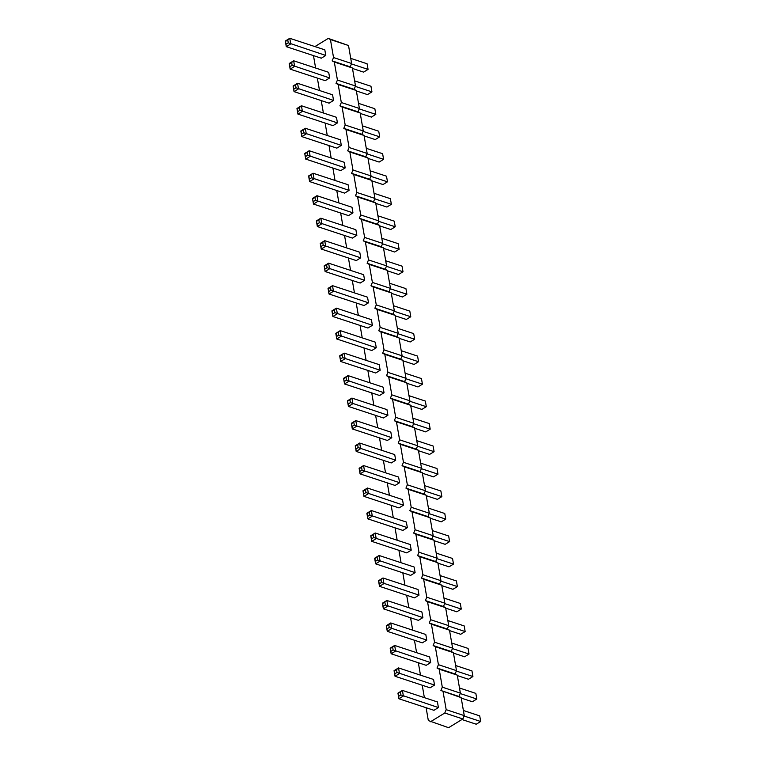 <?xml version="1.0" encoding="UTF-8"?>
<svg xmlns="http://www.w3.org/2000/svg" width="766" height="766" viewBox="0 0 766 766"><rect width="100%" height="100%" fill="white"/><g stroke="black" fill="none" stroke-linecap="round" stroke-linejoin="round"><path stroke-width="1.15" d="M426.107 707.717L428.338 720.586L448.589 727.7L462.865 718.958L464.263 715.616L461.161 697.625L458.987 696.466L460.376 693.125L442.298 687.169L439.186 669.178L437.013 668.029L438.411 664.687L435.308 646.696L433.135 645.537L434.523 642.195L431.421 624.204L429.247 623.055L430.645 619.713L427.533 601.722L425.36 600.563L426.758 597.221L423.655 579.24L421.482 578.081L422.87 574.739L419.768 556.748L417.594 555.589L418.992 552.248L415.881 534.266L413.707 533.107L415.105 529.766L412.003 511.774L409.829 510.616L411.218 507.274L408.115 489.292L405.942 488.134L407.34 484.792L404.228 466.8L402.054 465.651L403.452 462.31L400.35 444.318L398.176 443.16L399.574 439.818L396.462 421.827L394.289 420.678L395.687 417.336L392.575 399.345L390.401 398.186L391.799 394.844L388.697 376.853L386.524 375.704L387.922 372.362L384.81 354.371L382.636 353.212L384.034 349.87L380.922 331.879L378.749 330.73L380.147 327.388L377.044 309.397L374.871 308.238L376.269 304.897L373.157 286.915L370.983 285.756L372.381 282.415L369.269 264.423L367.106 263.265L368.494 259.923L365.392 241.941L363.218 240.783L364.616 237.441L361.504 219.449L359.331 218.291L360.729 214.949L357.626 196.967L355.453 195.809L356.841 192.467L353.739 174.476L351.565 173.327L352.963 169.985L349.851 151.994L347.678 150.835L349.076 147.493L345.973 129.502L343.8 128.353L345.188 125.011L342.086 107.02L339.913 105.861L341.31 102.52L338.199 84.528L336.025 83.379L337.423 80.037L334.321 62.046L332.147 60.887L333.536 57.546L330.433 39.554L328.26 38.405L314.912 46.582M458.987 696.466L440.9 690.511L442.298 687.169M460.376 693.125L457.273 675.133L455.1 673.984L456.498 670.643L453.386 652.651L451.212 651.493L452.61 648.151L449.508 630.169L447.334 629.01L448.723 625.669L445.62 607.677L443.447 606.519L444.845 603.177L441.733 585.195L439.56 584.037L440.957 580.695L437.855 562.704L435.682 561.545L437.08 558.203L433.968 540.222L431.794 539.063L433.192 535.721L430.08 517.73L427.907 516.581L429.305 513.239L426.202 495.248L424.029 494.089L425.427 490.747L422.315 472.756L420.141 471.607L421.539 468.265L418.428 450.274L416.254 449.115L417.652 445.774L414.55 427.782L412.376 426.633L413.774 423.292L410.662 405.3L408.489 404.142L409.887 400.8L406.775 382.809L404.601 381.66L405.999 378.318L402.897 360.326L400.723 359.168L402.121 355.826L399.009 337.844L396.836 336.686L398.234 333.344L395.122 315.353L392.958 314.194L394.346 310.852L391.244 292.871L389.071 291.712L390.469 288.37L387.357 270.379L385.183 269.22L386.581 265.879L383.479 247.897L381.305 246.738L382.694 243.397L379.591 225.405L377.418 224.256L378.816 220.914L375.704 202.923L373.53 201.764L374.928 198.423L371.826 180.431L369.652 179.282L371.041 175.941L367.939 157.949L365.765 156.791L367.163 153.449L364.051 135.458L361.878 134.309L363.275 130.967L360.173 112.975L358 111.817L359.398 108.475L356.286 90.484L354.112 89.335L355.51 85.993L352.398 68.002L350.225 66.843L351.623 63.501L348.52 45.52L328.26 38.405M461.161 697.625L440.9 690.511M457.273 675.133L439.186 669.178M313.476 55.612L315.611 68.021M317.354 78.094L319.499 90.503M321.241 100.585L323.386 112.995M325.129 123.067L327.264 135.477M329.007 145.559L331.151 157.968M332.894 168.041L335.039 180.45M336.772 190.533L338.917 202.942M340.659 213.015L342.804 225.424M344.547 235.507L346.692 247.916M348.425 257.989L350.569 270.398M352.312 280.48L354.457 292.89M356.2 302.963L358.344 315.372M360.077 325.445L362.222 337.854M363.965 347.936L366.11 360.346M367.852 370.418L369.997 382.828M371.73 392.91L373.875 405.319M375.618 415.392L377.762 427.801M379.505 437.884L381.64 450.293M383.383 460.366L385.528 472.775M387.27 482.858L389.415 495.267M391.158 505.34L393.293 517.749M395.036 527.831L397.181 540.241M398.923 550.314L401.068 562.723M402.811 572.805L404.946 585.214M406.689 595.287L408.833 607.697M410.576 617.779L412.721 630.188M414.454 640.261L416.599 652.67M418.341 662.743L420.486 675.152M422.229 685.235L424.374 697.644M430.502 721.744L444.787 713.002L446.176 709.661L443.074 691.669M330.979 290.18L330.491 287.365L332.492 285.651L367.536 297.189L368.503 302.819L364.041 305.548L329.007 294.01L333.469 291.272L332.492 285.651L328.03 288.38L329.007 294.01L328.748 291.549L330.979 290.18L368.503 302.819M334.866 312.662L334.378 309.857L336.379 308.143L371.414 319.681L372.391 325.301L367.929 328.03L332.884 316.492L337.346 313.763L336.379 308.143L331.917 310.872L332.884 316.492L332.635 314.031L334.866 312.662L372.391 325.301M376.269 347.783L371.816 350.522L336.772 338.984L341.234 336.245L340.267 330.625L335.805 333.354L336.772 338.984L336.513 336.523L338.744 335.154L376.269 347.783L375.302 342.163L340.267 330.625L336.025 333.708L336.513 336.523M342.632 357.636L342.143 354.83L344.145 353.107L379.189 364.654L380.156 370.275L375.694 373.004L340.659 361.466L345.121 358.737L344.145 353.107L339.683 355.845L340.659 361.466L340.401 359.005L342.632 357.636L380.156 370.275M350.397 402.61L349.909 399.804L351.92 398.081L386.954 409.628L387.922 415.249L383.46 417.977L348.425 406.44L352.887 403.711L351.92 398.081L347.458 400.819L348.425 406.44L348.166 403.979L350.397 402.61L387.922 415.249M346.51 380.127L346.031 377.312L348.032 375.599L383.067 387.136L384.044 392.757L379.582 395.495L344.537 383.948L348.999 381.219L348.032 375.599L343.57 378.327L344.537 383.948L344.279 381.487L346.51 380.127L384.044 392.757M369.815 515.049L369.336 512.234L371.338 510.52L406.373 522.058L407.349 527.678L402.887 530.417L367.843 518.869L372.305 516.14L371.338 510.52L366.876 513.249L367.843 518.869L367.584 516.408L369.815 515.049L407.349 527.678M365.937 492.557L365.449 489.752L367.45 488.028L402.495 499.576L403.462 505.196L399 507.925L363.965 496.387L368.427 493.649L367.45 488.028L362.988 490.767L363.965 496.387L363.706 493.926L365.937 492.557L403.462 505.196M362.05 470.075L361.562 467.26L363.572 465.546L398.607 477.084L399.574 482.704L395.112 485.443L360.077 473.895L364.539 471.167L363.572 465.546L359.11 468.275L360.077 473.895L359.819 471.435L362.05 470.075L399.574 482.704M391.809 437.731L387.347 440.469L352.312 428.922L356.774 426.193L355.797 420.572L351.335 423.301L352.312 428.922L352.054 426.461L354.285 425.101L391.809 437.731L390.842 432.11L355.797 420.572L351.565 423.655L352.054 426.461M395.696 460.222L391.235 462.951L356.19 451.413L360.652 448.675L359.685 443.054L355.223 445.793L356.19 451.413L355.931 448.953L358.162 447.583L395.696 460.222L394.72 454.602L359.685 443.054L355.453 446.138L355.931 448.953M307.673 155.259L307.185 152.453L309.186 150.73L344.231 162.277L345.198 167.898L340.736 170.626L305.701 159.089L310.163 156.35L309.186 150.73L304.724 153.468L305.701 159.089L305.442 156.628L307.673 155.259L345.198 167.898M349.085 190.38L344.623 193.118L309.588 181.571L314.041 178.842L313.074 173.221L308.612 175.95L309.588 181.571L309.33 179.11L311.561 177.75L349.085 190.38L348.109 184.759L313.074 173.221L308.842 176.304L309.33 179.11M315.439 200.232L314.96 197.417L316.961 195.703L351.996 207.251L352.973 212.871L348.511 215.6L313.466 204.062L317.928 201.324L316.961 195.703L312.499 198.442L313.466 204.062L313.208 201.602L315.439 200.232L352.973 212.871M327.092 267.688L326.613 264.883L328.614 263.169L363.649 274.707L364.626 280.327L360.164 283.056L325.119 271.518L329.581 268.789L328.614 263.169L324.152 265.898L325.119 271.518L324.861 269.058L327.092 267.688L364.626 280.327M323.214 245.206L322.725 242.391L324.727 240.677L359.761 252.225L360.738 257.845L356.276 260.574L321.232 249.036L325.694 246.298L324.727 240.677L320.265 243.416L321.232 249.036L320.983 246.575L323.214 245.206L360.738 257.845M319.326 222.724L318.838 219.909L320.839 218.195L355.884 229.733L356.851 235.354L352.389 238.092L317.354 226.544L321.816 223.816L320.839 218.195L316.377 220.924L317.354 226.544L317.095 224.084L319.326 222.724L356.851 235.354M299.908 110.285L299.42 107.479L301.421 105.756L336.465 117.303L337.433 122.924L332.971 125.653L297.936 114.115L302.398 111.386L301.421 105.756L296.959 108.494L297.936 114.115L297.677 111.654L299.908 110.285L337.433 122.924M303.786 132.777L303.307 129.961L305.308 128.248L340.343 139.785L341.32 145.406L336.858 148.144L301.814 136.597L306.276 133.868L305.308 128.248L300.846 130.976L301.814 136.597L301.555 134.136L303.786 132.777L341.32 145.406M422.88 617.626L418.418 620.355L383.383 608.817L387.845 606.088L386.868 600.467L382.406 603.196L383.383 608.817L383.124 606.356L385.355 604.987L422.88 617.626L421.913 612.005L386.868 600.467L382.636 603.551L383.124 606.356M419.002 595.144L414.54 597.873L379.496 586.335L383.957 583.596L382.99 577.976L378.528 580.714L379.496 586.335L379.237 583.874L381.468 582.505L419.002 595.144L418.025 589.514L382.99 577.976L378.758 581.059L379.237 583.874M373.703 537.531L373.214 534.716L375.216 533.002L410.26 544.549L411.227 550.17L406.765 552.899L371.73 541.361L376.192 538.622L375.216 533.002L370.763 535.74L371.73 541.361L371.472 538.9L373.703 537.531L411.227 550.17M415.115 572.652L410.653 575.39L375.618 563.843L380.08 561.114L379.103 555.494L374.641 558.222L375.618 563.843L375.359 561.382L377.59 560.013L415.115 572.652L414.147 567.032L379.103 555.494L374.871 558.577L375.359 561.382M438.42 707.573L433.958 710.302L398.914 698.764L403.376 696.035L402.409 690.405L397.947 693.144L398.914 698.764L398.665 696.304L400.896 694.934L438.42 707.573L437.443 701.953L402.409 690.405L398.176 693.489L398.665 696.304M397.008 672.452L396.52 669.637L398.521 667.923L433.566 679.461L434.533 685.082L430.071 687.82L395.036 676.273L399.498 673.544L398.521 667.923L394.059 670.652L395.036 676.273L394.777 673.812L397.008 672.452L434.533 685.082M430.655 662.6L426.193 665.328L391.148 653.791L395.61 651.062L394.643 645.441L390.181 648.17L391.148 653.791L390.89 651.33L393.121 649.961L430.655 662.6L429.678 656.979L394.643 645.441L390.411 648.515L390.89 651.33M389.243 627.478L388.755 624.663L390.756 622.95L425.791 634.487L426.767 640.108L422.305 642.846L387.27 631.308L391.723 628.57L390.756 622.95L386.294 625.678L387.27 631.308L387.012 628.848L389.243 627.478L426.767 640.108M292.133 65.311L291.655 62.506L293.656 60.782L328.691 72.33L329.667 77.95L325.205 80.679L290.161 69.141L294.623 66.412L293.656 60.782L289.194 63.521L290.161 69.141L289.902 66.68L292.133 65.311L329.667 77.95M296.021 87.803L295.532 84.988L297.534 83.274L332.578 94.812L333.545 100.432L329.083 103.171L294.048 91.623L298.51 88.894L297.534 83.274L293.081 86.003L294.048 91.623L293.79 89.162L296.021 87.803L333.545 100.432M288.255 42.829L287.767 40.014L289.768 38.3L324.813 49.838L325.78 55.458L321.318 58.197L286.283 46.659L290.745 43.921L289.768 38.3L285.306 41.029L286.283 46.659L286.024 44.198L288.255 42.829L325.78 55.458M348.52 45.52L330.433 39.554M351.623 63.501L333.536 57.546M350.225 66.843L332.147 60.887M352.398 68.002L334.321 62.046M355.51 85.993L337.423 80.037M354.112 89.335L336.025 83.379M356.286 90.484L338.199 84.528M359.398 108.475L341.31 102.52M358 111.817L339.913 105.861M360.173 112.975L342.086 107.02M363.275 130.967L345.188 125.011M361.878 134.309L343.8 128.353M364.051 135.458L345.973 129.502M367.163 153.449L349.076 147.493M365.765 156.791L347.678 150.835M367.939 157.949L349.851 151.994M371.041 175.941L352.963 169.985M369.652 179.282L351.565 173.327M371.826 180.431L353.739 174.476M374.928 198.423L356.841 192.467M373.53 201.764L355.453 195.809M375.704 202.923L357.626 196.967M378.816 220.914L360.729 214.949M377.418 224.256L359.331 218.291M379.591 225.405L361.504 219.449M382.694 243.397L364.616 237.441M381.305 246.738L363.218 240.783M383.479 247.897L365.392 241.941M386.581 265.879L368.494 259.923M385.183 269.22L367.106 263.265M387.357 270.379L369.269 264.423M390.469 288.37L372.381 282.415M389.071 291.712L370.983 285.756M391.244 292.871L373.157 286.915M394.346 310.852L376.269 304.897M392.958 314.194L374.871 308.238M395.122 315.353L377.044 309.397M398.234 333.344L380.147 327.388M396.836 336.686L378.749 330.73M399.009 337.844L380.922 331.879M402.121 355.826L384.034 349.87M400.723 359.168L382.636 353.212M402.897 360.326L384.81 354.371M405.999 378.318L387.922 372.362M404.601 381.66L386.524 375.704M406.775 382.809L388.697 376.853M409.887 400.8L391.799 394.844M408.489 404.142L390.401 398.186M410.662 405.3L392.575 399.345M413.774 423.292L395.687 417.336M412.376 426.633L394.289 420.678M414.55 427.782L396.462 421.827M417.652 445.774L399.574 439.818M416.254 449.115L398.176 443.16M418.428 450.274L400.35 444.318M421.539 468.265L403.452 462.31M420.141 471.607L402.054 465.651M422.315 472.756L404.228 466.8M425.427 490.747L407.34 484.792M424.029 494.089L405.942 488.134M426.202 495.248L408.115 489.292M429.305 513.239L411.218 507.274M427.907 516.581L409.829 510.616M430.08 517.73L412.003 511.774M433.192 535.721L415.105 529.766M431.794 539.063L413.707 533.107M433.968 540.222L415.881 534.266M437.08 558.203L418.992 552.248M435.682 561.545L417.594 555.589M437.855 562.704L419.768 556.748M440.957 580.695L422.87 574.739M439.56 584.037L421.482 578.081M441.733 585.195L423.655 579.24M444.845 603.177L426.758 597.221M443.447 606.519L425.36 600.563M445.62 607.677L427.533 601.722M448.723 625.669L430.645 619.713M447.334 629.01L429.247 623.055M449.508 630.169L431.421 624.204M452.61 648.151L434.523 642.195M451.212 651.493L433.135 645.537M453.386 652.651L435.308 646.696M456.498 670.643L438.411 664.687M455.1 673.984L437.013 668.029M462.865 718.958L444.787 713.002M464.263 715.616L446.176 709.661M395.208 315.812L406.315 319.47L410.777 316.741L409.81 311.12L393.465 305.73M410.777 316.741L394.174 311.274M397.353 328.221L413.688 333.603L414.665 339.223L410.203 341.962L399.086 338.294M414.665 339.223L398.061 333.756M402.973 360.786L414.08 364.444L418.542 361.715L417.575 356.094L401.231 350.704M418.542 361.715L401.949 356.247M406.861 383.268L417.968 386.935L422.43 384.197L421.463 378.576L405.118 373.195M422.43 384.197L405.827 378.73M414.626 428.242L425.733 431.9L430.195 429.171L429.228 423.55L412.884 418.169M430.195 429.171L413.602 423.703M410.739 405.76L421.855 409.417L426.317 406.689L409.714 401.221M426.317 406.689L425.341 401.058L409.006 395.677M434.044 540.681L445.161 544.339L449.623 541.6L448.646 535.98L432.302 530.599M449.623 541.6L433.02 536.133M430.166 518.189L441.273 521.847L445.735 519.118L429.132 513.651M445.735 519.118L444.768 513.498L428.424 508.117M426.279 495.707L437.386 499.365L441.848 496.627L440.881 491.006L424.536 485.625M441.848 496.627L425.245 491.159M418.514 450.734L429.621 454.391L434.083 451.662L433.116 446.032L416.771 440.651M434.083 451.662L417.48 446.185M422.392 473.216L433.508 476.873L437.97 474.144L436.993 468.524L420.658 463.143M437.97 474.144L421.367 468.677M370.16 170.818L386.504 176.199L387.472 181.82L383.01 184.549L371.903 180.891M387.472 181.82L370.868 176.352M375.78 203.383L386.897 207.04L391.359 204.302L390.382 198.681L374.047 193.3M391.359 204.302L374.756 198.834M379.668 225.865L390.784 229.522L395.237 226.793L394.27 221.173L377.925 215.792M395.237 226.793L378.643 221.326M389.578 283.248L405.923 288.629L406.89 294.249L402.428 296.988L391.321 293.321M406.89 294.249L390.296 288.782M387.433 270.838L398.55 274.496L403.012 271.767L386.409 266.3M403.012 271.767L402.035 266.147L385.7 260.766M383.555 248.356L394.662 252.014L399.124 249.276L382.521 243.808M399.124 249.276L398.157 243.655L381.813 238.274M364.137 135.917L375.244 139.575L379.706 136.846L363.103 131.379M379.706 136.846L378.73 131.225L362.395 125.844M368.015 158.409L379.132 162.066L383.594 159.328L382.617 153.707L366.272 148.326M383.594 159.328L366.991 153.861M449.585 630.619L460.692 634.286L465.154 631.548L464.186 625.927L447.842 620.546M465.154 631.548L448.55 626.081M445.697 608.137L456.814 611.795L461.276 609.066L460.299 603.445L443.954 598.055M461.276 609.066L444.673 603.598M437.932 563.163L449.039 566.821L453.501 564.092L452.534 558.471L436.189 553.09M453.501 564.092L436.898 558.625M441.819 585.645L452.926 589.313L457.388 586.574L456.412 580.954L440.077 575.572M457.388 586.574L440.785 581.107M461.946 719.523L476.232 724.224L480.694 721.495L479.717 715.875L463.382 710.494M480.694 721.495L464.091 716.028M459.495 688.002L475.839 693.383L476.806 699.013L472.344 701.742L461.237 698.085M476.806 699.013L460.203 693.546M457.35 675.593L468.466 679.26L472.919 676.522L471.952 670.901L455.607 665.52M472.919 676.522L456.325 671.054M451.729 643.028L468.064 648.419L469.041 654.04L464.579 656.768L453.462 653.111M469.041 654.04L452.438 648.572M356.362 90.943L367.479 94.601L371.941 91.872L370.964 86.252L354.62 80.87M371.941 91.872L355.338 86.405M358.507 103.353L374.852 108.734L375.819 114.364L371.357 117.093L360.25 113.435M375.819 114.364L359.216 108.887M352.484 68.461L363.591 72.119L368.053 69.39L351.45 63.923M368.053 69.39L367.086 63.769L350.742 58.379M328.03 288.38L328.748 291.549M330.491 287.365L328.26 288.734M331.917 310.872L332.635 314.031M334.378 309.857L332.147 311.226M338.744 335.154L338.256 332.339M339.683 355.845L340.401 359.005M342.143 354.83L339.913 356.19M347.458 400.819L348.166 403.979M349.909 399.804L347.678 401.164M343.57 378.327L344.279 381.487M346.031 377.312L343.8 378.682M366.876 513.249L367.584 516.408M369.336 512.234L367.106 513.603M362.988 490.767L363.706 493.926M365.449 489.752L363.218 491.111M359.11 468.275L359.819 471.435M361.562 467.26L359.331 468.629M354.285 425.101L353.796 422.286M358.162 447.583L357.684 444.778M304.724 153.468L305.442 156.628M307.185 152.453L304.954 153.813M311.561 177.75L311.073 174.935M312.499 198.442L313.208 201.602M314.96 197.417L312.729 198.787M324.152 265.898L324.861 269.058M326.613 264.883L324.382 266.252M320.265 243.416L320.983 246.575M322.725 242.391L320.494 243.76M316.377 220.924L317.095 224.084M318.838 219.909L316.607 221.278M296.959 108.494L297.677 111.654M299.42 107.479L297.189 108.839M300.846 130.976L301.555 134.136M303.307 129.961L301.076 131.331M385.355 604.987L384.867 602.181M381.468 582.505L380.989 579.69M370.763 535.74L371.472 538.9M373.214 534.716L370.983 536.085M377.59 560.013L377.102 557.208M400.896 694.934L400.407 692.129M394.059 670.652L394.777 673.812M396.52 669.637L394.289 671.006M393.121 649.961L392.642 647.155M386.294 625.678L387.012 628.848M388.755 624.663L386.524 626.033M289.194 63.521L289.902 66.68M291.655 62.506L289.424 63.865M293.081 86.003L293.79 89.162M295.532 84.988L293.301 86.357M285.306 41.029L286.024 44.198M287.767 40.014L285.536 41.383"/></g></svg>
